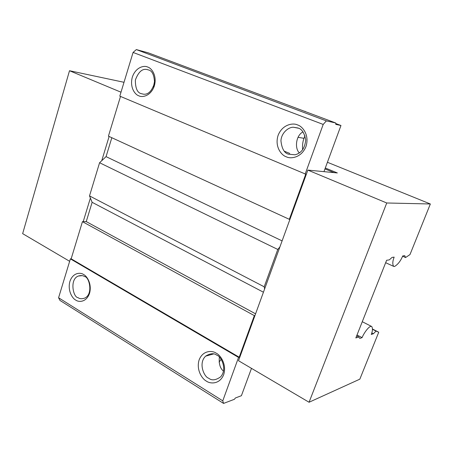 <?xml version="1.0" encoding="UTF-8"?>
<svg xmlns="http://www.w3.org/2000/svg" width="453" height="453" viewBox="0 0 453 453"><rect width="100%" height="100%" fill="white"/><g stroke="black" fill="none" stroke-linecap="round" stroke-linejoin="round"><path stroke-width="0.68" d="M78.041 297.644C73.165 297.547 69.354 279.178 78.397 276.019C80.985 275.277 83.035 275.464 84.558 276.579C89.235 276.573 93.528 294.348 84.66 298.125C81.851 299.048 79.643 298.889 78.041 297.644M83.595 274.524C80.719 272.293 73.007 272.31 69.904 281.432C67.344 290.871 72.61 298.652 75.702 300.056C78.505 302.321 86.291 302.593 89.535 293.346C92.197 283.725 86.721 275.832 83.595 274.524M239.207 357.219L71.161 258.81L70.391 258.867L238.55 357.417L239.207 357.219L254.331 315.616L254.977 315.475L238.521 360.724L309.059 402.253L359.835 379.167L378.736 332.219L376.03 331.092L373.419 333.731L371.783 332.893M70.391 258.867L58.579 297.763L59.989 300.447L223.572 403.413L222.768 400.843L58.579 297.763M222.768 400.843L238.55 357.417M216.268 353.215C212.672 350.497 203.035 349.909 199.144 359.841C195.928 370.158 202.48 379.252 206.341 381.081C209.83 383.838 219.575 384.784 223.669 374.716C227.021 364.178 220.181 354.925 216.268 353.215M216.868 355.231C213.986 352.966 210.243 353.272 205.645 356.143C197.933 363.317 204.388 377.298 208.674 378.21C211.732 380.741 215.702 380.305 220.571 376.902C227.678 369.167 220.956 356.109 216.868 355.231M223.471 371.132C220.113 368.351 218.748 363.708 219.365 357.196M251.489 368.357L241.409 395.707L235.413 397.977L234.377 399.303L223.572 403.413M212.474 353.782L212.293 354.297M71.161 258.81L82.446 221.664L83.21 221.653L90.39 198.052L92.129 202.31L263.436 292.219M69.649 261.313L22.65 233.652L69.502 70.73L121.002 92.202M219.093 362.1L221.126 359.354M111.829 137.718L106.059 156.63L101.749 160.69L109.116 136.472M327.417 162.276L430.35 203.98L386.743 202.984L307.853 170.096L337.343 172.944L325.305 168.006M124.009 82.293L69.502 70.73M289.761 153.431L284.354 151.217M430.35 203.98L409.988 254.575L405.565 257.542L402.604 256.211M373.419 333.731L371.267 334.473C372.666 330.95 372.819 328.3 371.732 326.522C369.416 325.011 363.583 333.623 362.094 337.632L359.841 338.408L358.719 336.97L355.837 337.949L386.624 260.271L389.331 259.88L392.043 257.412L394.15 257.123C392.536 261.279 392.377 264.365 393.674 266.381L394.512 266.494C397.944 264.439 400.679 260.922 402.723 255.939L404.733 255.662L405.565 257.542M309.059 402.253L386.743 202.984M101.749 160.69L99.581 162.735L277.774 249.45L264.201 286.806L264.614 288.974L307.853 170.096M264.614 288.974L254.977 315.475M289.948 219.314L289.337 219.326L305.747 174.173L119.807 96.144L133.074 52.44L323.199 124.433L326.37 120.894L335.707 122.973L335.792 124.365L340.967 125.504L335.741 123.544M323.963 171.647L340.967 125.504M323.199 124.433L305.146 174.122M289.337 219.326L108.431 136.16L120.504 96.438M147.689 67.055C144.467 65.249 135.821 66.795 132.333 77.118C129.456 87.661 135.345 94.892 138.816 95.787C141.948 97.644 150.685 96.404 154.343 85.917C157.338 75.147 151.2 67.831 147.689 67.055M297.57 124.954C293.476 122.746 282.513 124.014 278.08 135.413C274.41 147.089 281.845 155.555 286.239 156.761C290.203 159.037 301.29 158.159 305.968 146.568C309.807 134.609 302.015 126.019 297.57 124.954M288.55 154.201C284.337 153.148 281.8 148.669 280.939 140.764C281.404 132.599 288.754 126.976 293.448 127.248L297.898 127.984C301.743 128.862 304.354 132.854 305.735 139.966C304.835 148.346 301.262 153.284 295.011 154.79L288.55 154.201M299.405 152.904C294.66 148.861 295.605 135.623 302.995 131.902M192.887 69.535L303.012 110.736M304.96 135.645L303.997 138.324L298.034 137.31M305.033 111.212L305.039 111.495M302.644 149.801C302.27 145.498 302.717 141.676 303.997 138.324M324.971 168.918L334.093 172.627M154.694 80.657L153.386 87.061M141.166 93.629C137.304 92.712 135.368 88.188 135.356 80.056C138.392 71.982 142.248 68.471 146.936 69.519L148.493 69.943C152.208 70.719 154.224 75.017 154.558 82.837C151.998 90.985 148.295 94.768 143.442 94.179L141.166 93.629M326.37 120.894L136.33 49.587L133.074 52.44M136.33 49.587L148.188 52.808L335.707 122.973M277.774 249.45L279.914 246.913M282.106 240.883L106.059 156.63M99.581 162.735L89.513 195.906L90.39 198.052M264.201 286.806L89.513 195.906M92.129 202.31L86.246 221.602L83.21 221.653M86.246 221.602L255.571 313.838M82.446 221.664L254.331 315.616M372.502 329.037L378.736 332.219M358.719 336.97L356.653 335.894M362.094 337.632L357.015 334.988M376.03 331.092L372.491 329.286M82.123 275.645L78.397 276.019M205.645 356.143L213.584 353.94M393.674 266.381L385.662 262.7M293.448 127.248L298.419 128.199M148.108 69.802L146.936 69.519M371.732 326.522L362.275 321.715"/></g></svg>
